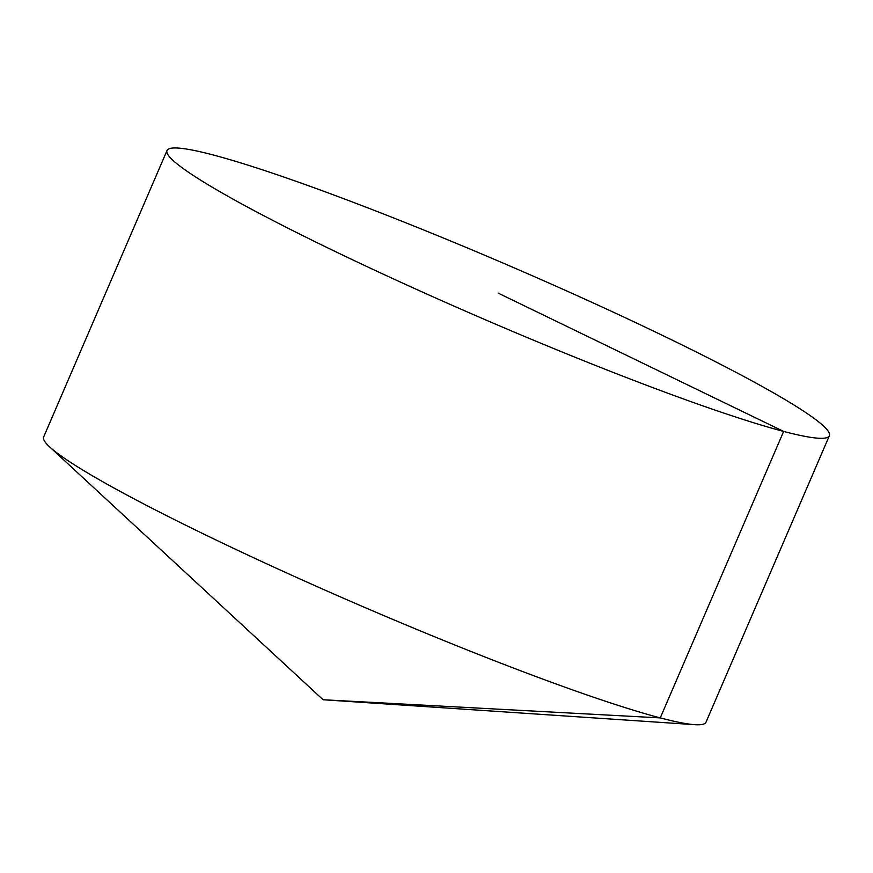 <?xml version="1.0" encoding="UTF-8"?>
<svg xmlns="http://www.w3.org/2000/svg" width="873" height="873" viewBox="0 0 873 873"><rect width="100%" height="100%" fill="white"/><g stroke="black" fill="none" stroke-linecap="round" stroke-linejoin="round"><path stroke-width="1.31" d="M829.35 435.758L705.973 722.233A360.571 29.54 -156.7 0 1 694.777 724.677A360.571 29.54 -156.7 0 1 206.53 535.411A360.571 29.54 -156.7 0 1 49.565 446.812A360.571 29.54 -156.7 0 1 43.65 437.002L167.027 150.516A360.571 29.54 -156.7 0 1 666.47 337.338A360.571 29.54 -156.7 0 1 829.35 435.758A360.571 29.54 -156.7 0 1 486.501 320.271A360.571 29.54 -156.7 0 1 167.027 150.516M694.777 724.677L323.075 699.742L660.261 717.901L783.638 431.426L498.188 293.132M323.075 699.742L49.565 446.812"/></g></svg>
